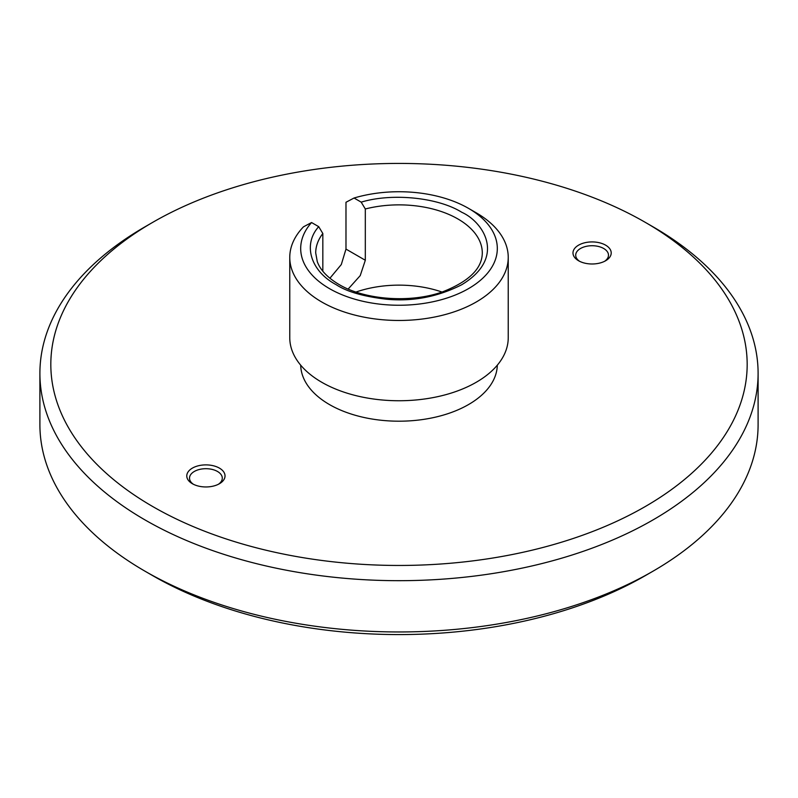 <?xml version="1.0" encoding="UTF-8"?>
<svg xmlns="http://www.w3.org/2000/svg" width="798" height="798" viewBox="0 0 798 798"><rect width="100%" height="100%" fill="white"/><g stroke="black" fill="none" stroke-linecap="round" stroke-linejoin="round"><path stroke-width="1.2" d="M219.42 468.117A19.112 11.032 0 0 0 192.388 468.117A19.112 11.032 0 0 0 192.388 483.728L192.388 483.728A19.112 11.032 0 0 0 219.42 483.728A19.112 11.032 0 0 0 219.42 468.117M193.425 484.286A16.389 9.456 180 0 1 189.515 478.152A16.389 9.456 180 0 1 199.63 469.414A16.389 9.456 180 0 1 217.485 471.468A16.389 9.456 180 0 1 222.293 478.152A16.389 9.456 180 0 1 218.383 484.286M497.304 365.185A98.314 56.758 180 0 1 436.027 417.015A98.314 56.758 180 0 1 329.484 404.576A98.314 56.758 180 0 1 300.696 365.185M578.58 260.756L578.58 260.756A19.112 11.032 180 0 1 578.58 245.156A19.112 11.032 180 0 1 605.612 245.156A19.112 11.032 180 0 1 605.612 260.756A19.112 11.032 180 0 1 578.58 260.756M579.617 261.315A16.389 9.456 180 0 1 575.707 255.19A16.389 9.456 180 0 1 585.822 246.442A16.389 9.456 180 0 1 603.687 248.497A16.389 9.456 180 0 1 608.485 255.19A16.389 9.456 180 0 1 604.575 261.315M152.797 506.58A348.177 201.016 0 0 0 645.193 506.58A348.177 201.016 0 0 0 645.203 222.303L652.924 226.762A359.1 207.32 180 0 1 758.1 373.354A359.1 207.32 180 0 1 536.426 564.904A359.1 207.32 180 0 1 145.076 519.957A359.1 207.32 180 0 1 39.9 373.354A359.1 207.32 180 0 1 145.076 226.762L152.797 222.303A348.177 201.016 0 0 0 152.797 506.58M758.1 373.354L758.1 424.646A359.1 207.32 180 0 1 652.924 571.238A359.1 207.32 180 0 1 145.076 571.238L145.076 571.238A359.1 207.32 180 0 1 39.9 424.646L39.9 373.354M322.831 271.2L322.831 233.505L318.711 226.662L311.569 222.542L303.499 226.802A109.236 63.062 0 0 0 289.764 257.415A109.236 63.062 0 0 0 321.764 302.003A109.236 63.062 0 0 0 476.236 302.003A109.236 63.062 0 0 0 508.236 257.415A109.236 63.062 0 0 0 476.236 212.817L468.516 208.358A98.314 56.758 0 0 0 354.053 198.014L361.185 202.143L365.314 208.976L365.314 260.258L345.983 249.096L341.295 264.557L329.903 278.233M289.764 257.415L289.764 337.684A109.236 63.062 0 0 0 321.764 382.272A109.236 63.062 0 0 0 440.805 395.948A109.236 63.062 0 0 0 508.236 337.684L508.236 257.415M652.924 571.238L645.203 575.697A348.177 201.016 180 0 1 152.797 575.697L145.076 571.238L152.797 575.697M311.569 222.542A98.314 56.758 0 0 0 341.075 294.352A98.314 56.758 0 0 0 468.516 288.627A98.314 56.758 0 0 0 468.516 208.358M345.983 249.096L345.983 202.273L354.053 198.014M348.177 289.046L360.227 275.619L365.314 260.258M356.018 292.038A83.291 48.089 180 0 1 441.982 292.038M652.924 226.762L645.203 222.303A348.177 201.016 0 0 0 152.797 222.303M361.185 202.143C392.187 192.747 438.182 197.485 461.753 212.268C483.229 221.844 506.949 257.295 461.753 284.726C437.843 296.866 412.746 301.704 386.451 299.22C363.539 296.527 346.801 291.689 336.247 284.726C310.512 271.111 302.562 244.527 318.711 226.662M322.831 233.505A83.291 48.089 0 0 0 315.709 252.956L317.275 261.604C320.257 269.983 327.489 277.604 338.97 284.457C364.566 299.898 410.471 303.41 442.631 291.819C468.935 281.504 482.162 268.547 482.291 252.956A83.291 48.089 180 0 0 457.892 218.951A83.291 48.089 0 0 0 365.314 208.976"/></g></svg>
